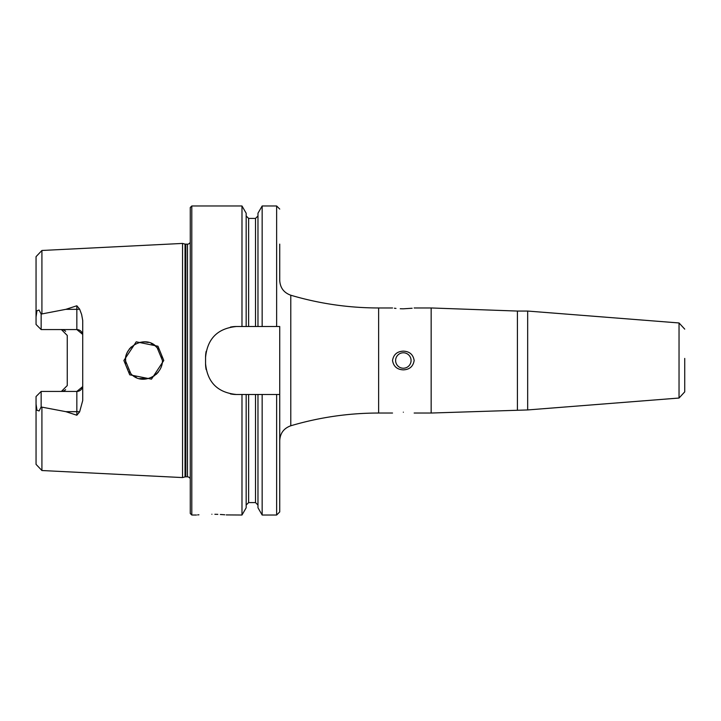 <?xml version="1.0" encoding="UTF-8"?>
<svg xmlns="http://www.w3.org/2000/svg" width="721" height="721" viewBox="0 0 721 721"><rect width="100%" height="100%" fill="white"/><g stroke="black" fill="none" stroke-linecap="round" stroke-linejoin="round"><path stroke-width="1.08" d="M157.971 346.233L163.784 360.5L151.491 379.147L129.735 374.812L123.877 360.5L136.233 341.826L157.971 346.233M162.45 360.5L157.043 347.414C146.462 334.805 124.733 345.323 125.364 360.5L130.807 373.631C142.037 386.366 162.784 375.434 162.45 360.5M679.038 398.037L527.664 409.943L527.664 311.057L679.038 322.963L679.038 398.037L684.734 391.873L684.734 358.418M527.664 409.943L431.158 413.034L431.158 307.966L414.16 307.966M403.345 412.196C389.673 413.088 389.673 413.088 403.345 412.196C389.673 413.088 389.673 413.088 403.345 412.196C417.017 413.088 417.017 413.088 403.345 412.196M403.345 352.776A7.724 7.724 0 0 0 395.622 360.5A7.724 7.724 0 0 0 403.345 368.224A7.724 7.724 0 0 0 411.069 360.5A7.724 7.724 0 0 0 403.345 352.776M403.345 369.864C397.127 369.585 393.522 366.457 392.53 360.5C393.531 354.534 397.136 351.415 403.345 351.136C409.555 351.406 413.16 354.534 414.16 360.5C413.16 366.466 409.555 369.585 403.345 369.864M403.345 308.804C417.017 307.912 417.017 307.912 403.345 308.804C389.682 307.912 389.682 307.912 403.345 308.804L412.151 308.246M394.405 308.228L395.982 308.408M400.236 308.732L402.94 308.804M198.933 514.794L197.635 514.902M211.893 514.244C191.966 515.091 191.966 515.091 211.893 514.244C231.829 515.091 231.829 515.091 211.893 514.244M82.717 335.436A5.876 5.876 0 0 0 76.841 329.569L41.151 329.569L41.151 314.086L65.89 309.327L76.841 305.776L79.607 309.093L81.626 314.482L82.717 320.448L82.717 400.552L79.607 411.907A5.876 2.01 0 0 0 76.841 411.673L76.841 415.224L79.607 411.907M161.855 365.168L162.351 362.357M125.616 357.454L125.634 363.672M126.364 366.52L127.959 369.963M129.248 371.865L131.159 373.965M134.476 376.47L136.269 377.398M139.694 378.561L148.373 378.498M151.077 377.597L154.808 375.497M156.142 374.433L158.332 372.144M190.263 360.5L190.263 207.522L191.804 205.981L191.804 515.019L190.263 513.478L190.263 360.5M182.539 360.5L182.539 243.428L185.027 244.095L185.027 476.905L182.539 477.572L182.539 360.5M36.05 404.084L36.951 410.24L39.069 410.961L41.151 406.914L41.917 407.14L41.917 470.525L36.05 464.351L36.05 396.532L41.151 391.431L76.841 391.431A5.876 5.876 0 0 0 82.717 385.564A5.876 5.876 0 0 1 76.841 391.431L82.609 386.69M61.393 329.569L67.26 335.436L67.26 385.564L61.393 391.431M205.557 357.409L205.557 363.591C207.36 382.346 217.661 392.648 236.461 394.495L279.73 394.495L279.73 326.505L236.461 326.505C217.697 328.316 207.396 338.618 205.557 357.409A30.904 30.904 0 0 1 206.161 351.343M241.986 326.505L241.986 205.981L191.804 205.981M246.167 394.495L246.167 507.782L241.986 515.019L241.986 394.495M241.986 515.019L226.196 514.911M224.745 514.785L222.825 514.632M222.798 514.632L220.356 514.479M217.814 514.361L214.876 514.28M684.734 391.873L684.734 362.104M41.917 407.14L65.89 411.673L76.841 415.224M41.151 329.569L36.05 324.468L36.05 256.649L41.917 250.475L182.539 243.428M36.05 316.916L36.951 310.76L39.069 310.039L41.151 314.086M79.607 309.093A5.876 2.01 0 0 1 76.841 309.327L76.841 329.569L82.609 334.31M246.167 326.505L246.167 213.218L241.986 205.981M257.974 326.505L257.974 213.218L262.156 205.981L262.156 326.505M392.53 413.034L378.624 413.034C348.73 413.061 319.457 417.306 290.788 425.778L290.788 295.222C283.84 292.717 280.154 287.778 279.73 280.406L279.73 244.122M276.639 394.495L276.639 515.019L262.156 515.019L257.974 507.782L257.974 394.495M262.156 515.019L262.156 394.495M276.639 515.019L279.73 511.928L279.73 394.495M162.243 357.733L161.738 355.408M145.507 342.024L142.334 342.024M129.681 348.613L127.13 352.596M126.355 354.516L125.436 358.878M126.373 354.453L127.59 351.695M129.248 349.135L131.303 346.9M134.584 344.476L135.404 344.025M139.649 342.457L142.208 342.033M145.345 342.015L148.301 342.484M151.239 343.466L154.231 345.098M154.826 345.512L158.449 349M236.461 326.505A30.904 30.904 0 0 0 230.423 327.1M205.557 363.591A30.904 30.904 0 0 0 206.152 369.63M230.396 393.891A30.904 30.904 0 0 0 236.461 394.495M62.583 329.686A5.876 5.876 0 0 1 65.602 331.345A5.876 5.876 0 0 0 62.583 329.686M62.583 391.314A5.876 5.876 0 0 0 65.602 389.655A5.876 5.876 0 0 1 62.583 391.314M41.151 391.431L41.151 406.914M517.417 409.943L517.417 311.057L431.158 307.966M378.624 413.034L378.624 307.966C348.73 307.939 319.457 303.694 290.788 295.222M190.263 478.537L188.911 477.149L187.487 476.797L187.487 244.203L185.027 244.095M187.487 476.797L185.829 476.797L185.829 244.203M41.917 313.86L41.917 250.475M248.637 326.505L248.637 218.418L246.167 215.949M255.504 326.505L255.504 218.418L248.637 218.418M276.639 326.505L276.639 205.981L262.156 205.981M255.504 394.495L255.504 502.582L248.637 502.582L248.637 394.495M39.069 310.039L36.951 310.76M65.89 309.327L76.841 309.327L76.841 305.776M39.069 410.961L36.951 410.24M76.841 391.431L76.841 411.673L65.89 411.673M527.664 311.057L517.417 311.057M392.53 307.966L378.624 307.966M290.788 425.778C283.84 428.283 280.154 433.222 279.73 440.594M185.829 476.797L185.027 476.905M679.038 322.963L684.734 329.127M196.445 515.019L191.804 515.019M41.917 470.525L182.539 477.572M255.504 218.418L257.974 215.949M276.639 205.981L279.73 209.072M248.637 502.582L246.167 505.051M255.504 502.582L257.974 505.051M187.487 244.203L188.911 243.851L190.263 242.463M431.158 413.034L414.16 413.034"/></g></svg>

